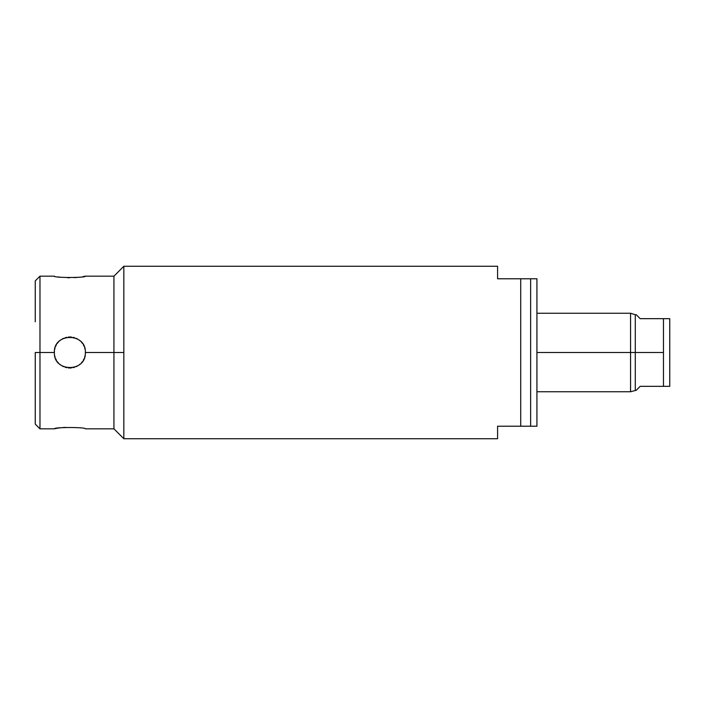 <?xml version="1.0" encoding="UTF-8"?>
<svg xmlns="http://www.w3.org/2000/svg" width="705" height="705" viewBox="0 0 705 705"><rect width="100%" height="100%" fill="white"/><g stroke="black" fill="none" stroke-linecap="round" stroke-linejoin="round"><path stroke-width="1.06" d="M35.25 321.815L35.25 280.898L39.974 276.175L39.974 352.5L35.25 352.5L39.974 352.5L39.974 428.825L39.974 352.5L54.373 352.5C53.421 372.496 86.318 372.496 85.367 352.5L113.937 352.5L113.937 428.825L113.937 352.5L85.367 352.5C86.318 332.504 53.421 332.504 54.373 352.5L39.974 352.5L39.974 276.175L54.373 276.175C53.421 277.902 86.318 277.902 85.367 276.175L82.926 276.633M123.842 438.739L123.842 352.5L123.842 438.739L497.589 438.739L497.589 426.225L520.722 426.225L520.722 278.775L497.589 278.775L497.589 266.261L123.842 266.261L123.842 352.5L123.842 266.261L497.589 266.261L497.589 278.775L520.722 278.775L520.722 426.225L497.589 426.225L497.589 438.739L123.842 438.739L113.937 428.825L85.367 428.825C86.318 427.098 53.421 427.098 54.373 428.825L39.974 428.825L35.25 424.102L35.25 352.5M57.845 428.191L58.691 428.067M59.995 427.882L61.326 427.715M62.542 427.591L65.503 427.362M85.367 428.825C86.318 427.098 53.421 427.098 54.373 428.825M54.928 428.711L55.395 428.622M56.012 428.508L56.823 428.367M57.907 428.182L58.92 428.032M59.881 427.9L61.361 427.715M62.807 427.565L64.234 427.442M123.842 266.261L113.937 276.175L113.937 352.5L113.937 276.175L85.367 276.175C86.318 277.902 53.421 277.902 54.373 276.175L54.585 276.219M75.505 277.558L78.414 277.285M77.197 277.409L74.307 277.638M69.284 277.77L67.892 277.744M58.956 276.977L58.365 276.889M123.842 352.5L113.937 352.5L123.842 352.5M520.722 426.225L536.928 426.225L530.636 426.225L530.636 278.775L536.928 278.775L536.928 426.225L536.928 278.775L530.636 278.775L530.636 426.225L520.722 426.225M630.57 352.5L630.57 391.76L630.57 352.5L635.284 352.5L635.284 390.27L635.284 352.5L630.57 352.5L630.57 313.24L630.57 352.5L536.928 352.5L630.57 352.5M640.166 318.669L663.458 318.669L640.166 318.669C634.958 313.461 634.958 313.461 640.166 318.669L636.227 314.73L635.284 314.73L635.284 352.5L635.284 314.73L630.57 313.24L536.928 313.24M663.458 318.669L663.458 352.5L635.284 352.5L663.458 352.5L663.458 318.669L669.75 318.669L663.458 318.669M669.75 318.669L669.75 386.331L663.458 386.331L663.458 352.5L663.458 386.331L669.75 386.331L669.75 318.669M640.166 386.331C634.958 391.539 634.958 391.539 640.166 386.331L663.458 386.331L640.166 386.331L636.227 390.27L630.57 391.76L536.928 391.76M520.722 278.775L530.636 278.775L520.722 278.775M85.367 352.5C86.318 332.504 53.421 332.504 54.373 352.5C53.421 372.496 86.318 372.496 85.367 352.5A15.501 15.501 0 0 1 85.287 354.104M85.041 355.699A15.501 15.501 0 0 1 84.618 357.259M84.045 358.774A15.501 15.501 0 0 1 83.305 360.229M82.423 361.594A15.501 15.501 0 0 1 81.392 362.863M80.238 364.027A15.501 15.501 0 0 1 78.969 365.049M77.594 365.939A15.501 15.501 0 0 1 76.149 366.671M74.633 367.252A15.501 15.501 0 0 1 73.073 367.666M71.478 367.913A15.501 15.501 0 0 1 70.394 367.992M69.874 368.001A15.501 15.501 0 0 1 68.262 367.913M66.667 367.666A15.501 15.501 0 0 1 65.107 367.252M63.591 366.671A15.501 15.501 0 0 1 62.146 365.939M60.771 365.049A15.501 15.501 0 0 1 59.502 364.027M58.348 362.863A15.501 15.501 0 0 1 57.317 361.594M56.435 360.229A15.501 15.501 0 0 1 55.695 358.774M55.122 357.259A15.501 15.501 0 0 1 54.708 355.699M54.373 352.5A15.501 15.501 0 0 1 54.452 350.896M54.708 349.301A15.501 15.501 0 0 1 55.122 347.741M55.695 346.226A15.501 15.501 0 0 1 56.435 344.771M57.317 343.406A15.501 15.501 0 0 1 58.348 342.137M59.502 340.973A15.501 15.501 0 0 1 60.771 339.951M62.146 339.061A15.501 15.501 0 0 1 63.591 338.329M65.107 337.748A15.501 15.501 0 0 1 66.675 337.334M68.262 337.087A15.501 15.501 0 0 1 69.451 337.008M69.874 336.999A15.501 15.501 0 0 1 71.478 337.087M73.073 337.334A15.501 15.501 0 0 1 74.633 337.748M76.149 338.329A15.501 15.501 0 0 1 77.594 339.061M78.969 339.951A15.501 15.501 0 0 1 80.238 340.973M81.392 342.137A15.501 15.501 0 0 1 82.423 343.406M83.305 344.771A15.501 15.501 0 0 1 84.045 346.226M84.618 347.741A15.501 15.501 0 0 1 85.041 349.301M69.478 277.77L67.671 277.735M58.92 276.968L58.356 276.889"/></g></svg>
